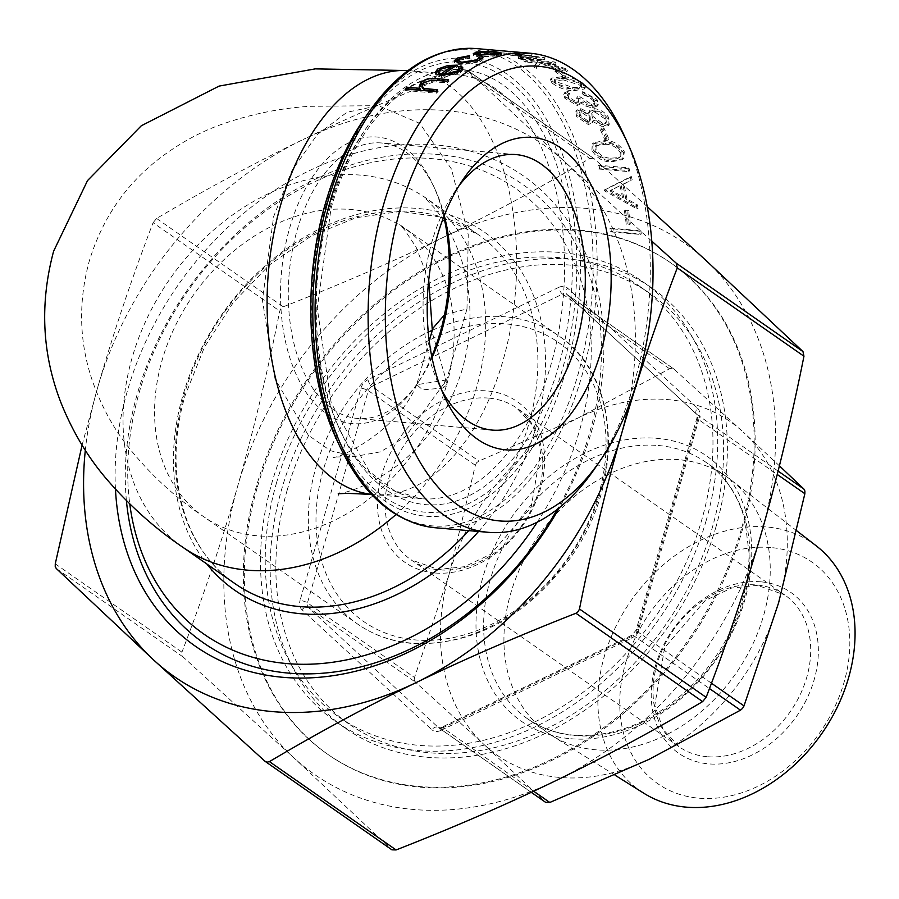 <?xml version="1.0" encoding="UTF-8"?>
<svg xmlns="http://www.w3.org/2000/svg" width="899" height="899" viewBox="0 0 899 899"><rect width="100%" height="100%" fill="white"/><g stroke="black" fill="none" stroke-linecap="round" stroke-linejoin="round"><path stroke-width="0.67" stroke-dasharray="4.5 3.37" d="M445.702 378.636L446.623 384.929L443.005 388.053L445.702 378.636L432.127 332.147L432.857 328.337M444.477 314.852L466.986 308.908L468.233 234.617L451.455 169.046L419.709 123.354L378.378 105.655L346.958 112.285L317.246 134.569L292.018 170.462L273.622 216.67L262.429 300.154L275.015 378.985L308.413 435.33L330.607 450.759L354.903 456.456L380.524 451.815L405.258 436.925L446.623 379.929L466.986 308.908M678.678 459.67A156.224 120.354 -55.1 0 0 521.982 563.965A156.224 120.354 -55.1 0 0 547.727 732.865A156.224 120.354 -55.1 0 0 551.514 735.371A156.224 120.354 -55.1 0 0 595.498 749.777A156.224 120.354 -55.1 0 0 750.912 648.112A156.224 120.354 -55.1 0 0 730.112 479.279A156.224 120.354 -55.1 0 0 726.448 476.594A156.224 120.354 -55.1 0 0 678.678 459.67M816.314 545.907A150.875 116.241 -55.1 0 0 766.633 526.971A150.875 116.241 -55.1 0 0 614.084 630.244A150.875 116.241 -55.1 0 0 643.819 793.233M770.713 547.536A134.974 103.981 -55.1 0 0 625.49 663.44A134.974 103.981 -55.1 0 0 698.849 798.177A134.974 103.981 -55.1 0 0 844.071 682.274A134.974 103.981 -55.1 0 0 770.713 547.536M257.103 488.033A299.648 230.852 -55.1 0 0 328.326 754.722A299.648 230.852 -55.1 0 0 742.372 529.837A299.648 230.852 -55.1 0 0 671.148 263.149A299.648 230.852 -55.1 0 0 257.103 488.033M741.394 529.163A299.648 230.852 124.9 0 1 327.36 754.047A299.648 230.852 124.9 0 1 256.136 487.348A299.648 230.852 124.9 0 1 670.171 262.474A299.648 230.852 124.9 0 1 741.394 529.163M715.941 526.971A268.205 206.624 124.9 0 1 345.34 728.246A268.205 206.624 124.9 0 1 281.601 489.55A268.205 206.624 124.9 0 1 652.191 288.264A268.205 206.624 124.9 0 1 715.941 526.971M706.266 520.229A268.205 206.624 124.9 0 1 335.675 721.504A268.205 206.624 124.9 0 1 271.925 482.797A268.205 206.624 124.9 0 1 642.515 281.522A268.205 206.624 124.9 0 1 706.266 520.229M276.42 483.19A262.654 202.354 124.9 0 1 639.346 286.073A262.654 202.354 124.9 0 1 701.771 519.836A262.654 202.354 124.9 0 1 338.844 716.952A262.654 202.354 124.9 0 1 276.42 483.19M287.051 490.607A262.654 202.354 124.9 0 1 649.977 293.49A262.654 202.354 124.9 0 1 712.413 527.264A262.654 202.354 124.9 0 1 349.486 724.369A262.654 202.354 124.9 0 1 287.051 490.607M537.231 522.162A271.903 209.478 -55.1 0 0 579.641 430.093A271.903 209.478 -55.1 0 0 431.868 158.651A271.903 209.478 -55.1 0 0 139.311 392.144A271.903 209.478 -55.1 0 0 129.759 503.957M126.411 500.676A279.308 215.176 124.9 0 1 137.187 394.335A279.308 215.176 124.9 0 1 437.712 154.482A279.308 215.176 124.9 0 1 589.508 433.307A279.308 215.176 124.9 0 1 557.279 509.34M115.465 489.225A286.702 220.873 124.9 0 1 127.332 391.121A286.702 220.873 124.9 0 1 435.813 144.919A286.702 220.873 124.9 0 1 591.632 431.127A286.702 220.873 124.9 0 1 559.414 507.654M441.499 389.761A138.266 80.562 -85.1 0 1 438.386 383.412A138.266 80.562 -85.1 0 1 431.891 241.91A138.266 80.562 -85.1 0 1 454.928 191.341A138.266 80.562 -85.1 0 1 459.086 185.621M594.868 468.413A240.46 140.109 94.9 0 0 634.941 380.457A240.46 140.109 94.9 0 0 623.659 134.367M444.275 215.546A138.266 80.562 94.9 0 0 435.217 189.644A138.266 80.562 94.9 0 0 381.277 142.963A138.266 80.562 94.9 0 0 297.097 230.29A138.266 80.562 94.9 0 0 357.532 418.473A138.266 80.562 94.9 0 0 418.664 381.715A138.266 80.562 94.9 0 0 432.026 357.735M431.767 356.498A143.818 83.798 -85.1 0 1 416.158 385.379A143.818 83.798 -85.1 0 1 310.897 398.909A143.818 83.798 -85.1 0 1 289.703 227.885A143.818 83.798 -85.1 0 1 433.363 185.599A143.818 83.798 -85.1 0 1 443.814 216.738M589.778 158.438L594.273 158.831L467.604 70.493L463.109 70.1L589.778 158.438C540.94 187.408 492.124 213.715 443.319 237.358A323.696 249.383 124.9 0 1 705.423 259.935A323.696 249.383 124.9 0 1 761.835 531.523A323.696 249.383 124.9 0 1 556.144 780.512A323.696 249.383 124.9 0 1 294.04 757.936A323.696 249.383 124.9 0 1 237.628 486.348A323.696 249.383 124.9 0 1 443.319 237.358C394.481 260.968 341.137 284.118 283.264 306.795L280.982 308.469L279.746 311.065C267.228 373.579 253.192 432.014 237.628 486.348C222.042 540.67 203.477 595.936 181.935 652.168L181.688 654.719L182.902 656.821L294.04 757.936L391.604 849.566L264.935 761.228M414.27 680.071L415.473 682.172L484.583 745.046A203.466 156.752 124.9 0 1 449.118 574.337L414.506 677.52L414.27 680.071M476.594 462.727L475.357 465.322L449.118 574.337A203.466 156.752 124.9 0 1 578.417 417.833L478.886 461.052L476.594 462.727M778.107 471.076L696.837 414.405L567.011 294.49L674.059 369.152L671.901 368.197L669.564 368.759L578.417 417.833A203.466 156.752 124.9 0 1 743.158 432.026L673.666 368.837L566.651 294.209A5.551 4.27 124.9 0 1 567.011 294.49A5.551 3.517 -47.3 0 1 566.775 294.299A5.551 3.517 -47.3 0 1 565.988 291.815A5.551 3.517 -47.3 0 1 567.629 288.197L697.467 408.112A5.551 3.517 132.7 0 0 695.826 411.72A5.551 3.517 132.7 0 0 696.601 414.203A5.551 3.517 132.7 0 0 696.837 414.405A5.551 4.27 124.9 0 1 697.95 416.428A5.551 4.27 124.9 0 1 697.815 419.058A5.551 1.438 16 0 1 696.972 417.911A5.551 1.438 16 0 1 697.073 417.743A5.551 1.438 16 0 1 699.4 417.417L638.56 629.615A5.551 1.438 -164 0 0 636.222 629.929A5.551 1.438 -164 0 0 636.121 630.109A5.551 1.438 -164 0 0 636.964 631.255A5.551 4.27 124.9 0 1 635.627 633.773A5.551 4.27 124.9 0 1 633.435 635.526A5.551 2.079 64.2 0 0 631.986 635.177A5.551 2.079 64.2 0 0 631.671 635.458A5.551 2.079 64.2 0 0 631.503 638.155L440.825 730.438A5.551 2.079 -115.8 0 1 440.993 727.74A5.551 2.079 -115.8 0 1 441.308 727.471A5.551 2.079 -115.8 0 1 442.757 727.808A5.551 4.27 124.9 0 1 440.308 728.302A5.551 4.27 124.9 0 1 438.611 727.707A5.551 4.27 124.9 0 1 438.262 727.426A5.551 3.517 132.7 0 0 435.183 727.246A5.551 3.517 132.7 0 0 431.835 729.673L301.997 609.758A5.551 3.517 -47.3 0 1 305.345 607.331A5.551 3.517 -47.3 0 1 308.424 607.522A5.551 4.27 124.9 0 1 307.323 605.488A5.551 4.27 124.9 0 1 307.458 602.858A5.551 1.438 -164 0 0 304.098 601.319A5.551 1.438 -164 0 0 300.064 600.453L360.915 388.256A5.551 1.438 16 0 1 364.938 389.121A5.551 1.438 16 0 1 368.309 390.66A5.551 4.27 124.9 0 1 369.646 388.143A5.551 4.27 124.9 0 1 371.838 386.39A5.551 2.079 -115.8 0 1 369.5 383.603A5.551 2.079 -115.8 0 1 367.961 379.715L558.65 287.422A5.551 2.079 64.2 0 0 560.178 291.31A5.551 2.079 64.2 0 0 562.516 294.108A5.551 4.27 124.9 0 1 564.954 293.613A5.551 4.27 124.9 0 1 566.651 294.209L696.601 414.203L696.972 417.911L636.121 630.109L631.986 635.177L441.308 727.471L438.611 727.707L531.275 792.334M153.077 222.727L156.595 218.457C205.433 189.487 254.26 163.18 303.064 139.536A323.696 249.383 -55.1 0 0 97.373 388.537C112.971 334.214 131.535 278.948 153.077 222.727L279.746 311.065M508.463 52.985A240.46 140.109 94.9 0 1 508.733 53.063L536.501 56.94L518.734 56.704A240.46 140.109 94.9 0 1 520.6 57.536L545.03 57.794A240.46 140.109 94.9 0 0 544.76 57.693L515.588 53.614L532.084 53.985A240.46 140.109 94.9 0 0 531.803 53.929L496.192 50.389A240.46 140.109 94.9 0 1 498.17 50.67L524.297 53.333L508.463 52.985L508.182 54.805L524.061 55.165L497.967 52.513A238.606 139.03 94.9 0 0 496.001 52.221L531.579 55.76A238.606 139.03 94.9 0 1 531.848 55.817L515.307 55.435L544.434 59.491A238.606 139.03 94.9 0 1 544.693 59.592L520.229 59.323A238.606 139.03 94.9 0 0 518.375 58.491L536.175 58.75L508.452 54.884A238.606 139.03 94.9 0 0 508.182 54.805M534.276 65.256A240.46 140.109 94.9 0 1 536.759 66.964L540.557 62.009L567.449 70.088A240.46 140.109 94.9 0 0 565.145 68.448L541.546 61.593L555.998 62.84A240.46 140.109 94.9 0 0 554.2 61.885L524.241 59.312A240.46 140.109 94.9 0 1 526.05 60.255L537.456 61.244L533.804 66.975L537.029 63.009L525.623 62.02A238.606 139.03 94.9 0 0 523.836 61.076L553.795 63.66A238.606 139.03 94.9 0 1 555.582 64.604L541.131 63.357L564.662 70.167A238.606 139.03 94.9 0 1 566.943 71.796L540.13 63.762L536.254 68.684A238.606 139.03 94.9 0 0 533.804 66.975M555.503 69.774A240.46 140.109 94.9 0 1 562.729 75.64L565.808 75.909A240.46 140.109 94.9 0 0 558.571 70.032L555.503 69.774L554.986 71.471L558.054 71.74A238.606 139.03 94.9 0 1 565.235 77.561L562.167 77.303A238.606 139.03 94.9 0 0 554.986 71.471M552.514 81.236C558.875 86.203 566.134 88.866 574.27 89.203L585.305 87.349L584.002 83.944C577.607 79.337 570.348 76.932 562.246 76.741L551.143 78.123L552.514 81.236L551.885 82.832C558.212 87.765 565.449 90.406 573.596 90.754L584.665 88.911L583.372 85.551C576.989 80.966 569.752 78.584 561.661 78.393L550.536 79.764L551.885 82.832M582.687 91.608A240.46 140.109 94.9 0 1 584.193 93.462L589.632 95.463L593.969 99.216L595.026 103.16L591.666 104.408L580.439 96.957L577.372 96.699L578.787 101.194L576.551 101.992L568.662 97.081L567.82 94.249L569.854 92.979A240.46 140.109 94.9 0 0 568.359 91.114L564.493 92.844L565.572 96.789L577.956 104.07L582.305 101.913L586.553 104.621L592.789 106.475L598.251 104.565L597.015 99.441L582.687 91.608L582.001 93.148L596.295 100.924L597.509 105.981L598.251 104.565M568.359 91.114L567.662 92.642L563.774 94.373L564.842 98.272L577.192 105.498L581.552 103.363L581.305 104.115L582.305 101.913L581.552 103.363L585.788 106.06L592.025 107.902L597.509 105.981M604.016 125.838L609.623 123.804L608.353 125.646L607.971 119.118C604.87 114.083 600.139 111.06 593.789 110.049L589.07 111.701L588.497 114.106L580.001 110.015L575.877 111.577L576.574 116.555L588.249 124.523L592.014 123.185L592.587 121.365L603.162 127.107L608.353 125.646L609.207 124.354L608.792 117.769C605.656 112.701 600.925 109.656 594.576 108.644L589.868 110.285L589.294 112.735L580.788 108.622L576.675 110.184L577.383 115.207L589.103 123.242L592.846 121.904L593.419 120.061L604.016 125.838L603.162 127.107M600.88 127.872A240.46 140.109 94.9 0 1 605.735 138.558L608.814 138.828A240.46 140.109 94.9 0 0 603.948 128.141L600.88 127.872L600.015 129.13L603.083 129.389A238.606 139.03 94.9 0 1 607.915 139.997L604.836 139.727A238.606 139.03 94.9 0 0 600.015 129.13M592.823 149.054C597.43 156.932 603.892 160.887 612.185 160.932L623.468 158.561L624.311 151.762C619.58 144.188 613.062 140.469 604.757 140.592L593.273 142.829L592.823 149.054L591.879 150.133C596.475 157.943 602.914 161.876 611.219 161.932L622.535 159.561L623.367 152.841C618.647 145.323 612.129 141.626 603.847 141.75L592.34 143.975L591.879 150.133M598.925 165.259A240.46 140.109 94.9 0 1 599.757 168.102L629.716 170.675A240.46 140.109 94.9 0 0 628.884 167.832L598.925 165.259L597.947 166.214L627.907 168.787A238.606 139.03 94.9 0 1 628.727 171.619L598.779 169.034A238.606 139.03 94.9 0 0 597.947 166.214M632.132 179.62A240.46 140.109 94.9 0 0 631.3 176.44L605.072 189.487A240.46 140.109 94.9 0 1 605.162 189.914L638.043 208.231A240.46 140.109 94.9 0 0 637.481 204.871L626.974 198.982A240.46 140.109 94.9 0 0 623.749 183.778L631.132 180.485A238.606 139.03 94.9 0 0 630.311 177.328L631.3 176.44M625.479 210.22A240.46 140.109 94.9 0 1 627.277 223.716L630.345 223.975A240.46 140.109 94.9 0 0 628.547 210.478L625.479 210.22L624.423 210.838L627.491 211.096A238.606 139.03 94.9 0 1 629.278 224.492L626.21 224.233A238.606 139.03 94.9 0 0 624.423 210.838M611.005 228.189A240.46 140.109 94.9 0 1 611.309 231.391L641.257 233.976A240.46 140.109 94.9 0 0 640.965 230.762L611.005 228.189L609.938 228.661L639.886 231.234A238.606 139.03 94.9 0 1 640.189 234.414L610.23 231.841A238.606 139.03 94.9 0 0 609.938 228.661M82.079 445.162L97.373 388.537A323.696 249.383 -55.1 0 0 85.315 450.287M779.411 465.839L743.158 432.026A203.466 156.752 124.9 0 1 778.624 602.735A203.466 156.752 124.9 0 1 649.336 759.239A203.466 156.752 124.9 0 1 484.583 745.046L545.311 802.077L438.262 727.426L308.424 607.522L415.473 682.172M647.246 206.68L593.891 158.516L467.289 70.234L565.168 162.123A323.696 249.383 -55.1 0 0 303.064 139.536C351.891 115.926 405.247 92.777 463.109 70.1M628.086 407.472A323.696 249.383 -55.1 0 0 565.168 162.123L651.809 241.168M446.623 379.929L416.72 384.716L422.687 389.84L443.005 388.053M420.417 89.878L419.451 87.664M424.71 81.966L433.711 80.123M446.882 81.112L448.972 81.292A238.606 139.03 94.9 0 0 447.185 82.832L431.711 81.708L423.676 84.72L422.339 88.001M448.567 79.651L448.972 81.292M446.769 81.213L447.185 82.832M431.284 80.078L431.711 81.708M423.227 83.135L423.676 84.72M436.341 91.249L438.173 91.406A238.606 139.03 94.9 0 0 436.464 93.193L405.741 90.552L405.235 89.001M437.689 89.855L438.173 91.406M435.959 91.653L436.464 93.193M407.067 89.158A238.606 139.03 94.9 0 0 405.741 90.552M611.309 231.391L610.23 231.841M641.257 233.976L640.189 234.414M640.965 230.762L639.886 231.234M627.277 223.716L626.21 224.233M630.345 223.975L629.278 224.492M628.547 210.478L627.491 211.096M605.162 189.914L604.139 190.678L636.998 208.871A238.606 139.03 94.9 0 0 636.436 205.534L625.94 199.69A238.606 139.03 94.9 0 0 622.737 184.598L623.749 183.778M622.737 184.598L631.132 180.485M625.94 199.69L626.974 198.982M636.436 205.534L637.481 204.871M636.998 208.871L638.043 208.231M604.139 190.678A238.606 139.03 94.9 0 0 604.049 190.251L605.072 189.487M630.311 177.328L604.049 190.251M620.04 185.936A238.606 139.03 94.9 0 1 622.558 197.836L609.927 190.936L621.063 185.115A240.46 140.109 94.9 0 1 623.591 197.106L610.949 190.172L621.063 185.115M622.558 197.836L623.591 197.106M609.927 190.936L610.949 190.172M599.757 168.102L598.779 169.034M629.716 170.675L628.727 171.619M628.884 167.832L627.907 168.787M612.185 160.932L611.219 161.932M624.311 151.762L623.367 152.841M604.757 140.592L603.847 141.75M604.881 144.323C611.331 144.098 616.478 146.874 620.332 152.673L619.759 157.314L617.456 158.673L610.309 159.179C603.881 159.247 598.779 156.347 594.981 150.481L595.419 145.975L604.881 144.323L605.802 143.188C612.241 142.952 617.399 145.75 621.265 151.594L620.703 156.291L618.411 157.64L611.264 158.157C604.847 158.224 599.734 155.313 595.925 149.403L596.352 144.84L605.802 143.188M620.332 152.673L621.265 151.594M617.456 158.673L618.411 157.64M610.309 159.179L611.264 158.157M594.981 150.481L595.925 149.403M605.735 138.558L604.836 139.727M608.814 138.828L607.915 139.997M603.948 128.141L603.083 129.389M608.792 117.769L607.971 119.118M594.576 108.644L593.789 110.049M589.294 112.735L588.497 114.106M580.788 108.622L580.001 110.015M577.383 115.207L576.574 116.555M589.103 123.242L588.249 124.523M593.419 120.061L592.587 121.365M592.329 117.926L591.722 113.532L595.217 112.206L604.915 118.87L605.521 123.41L602.015 124.747L592.329 117.926L593.149 116.589L592.531 112.139L596.015 110.813L605.735 117.533L606.353 122.129L602.858 123.455L593.149 116.589M579.574 116.69L579.023 113.06L581.372 112.184L589.227 117.612L589.587 121.129L586.935 122.174L579.574 116.69L580.383 115.353L579.833 111.678L582.17 110.802L590.036 116.263L590.407 119.825L587.777 120.871L580.383 115.353M581.372 112.184L582.17 110.802M589.227 117.612L590.036 116.263M586.935 122.174L587.777 120.871M595.217 112.206L596.015 110.813M604.915 118.87L605.735 117.533M602.015 124.747L602.858 123.455M565.572 96.789L564.842 98.272M577.956 104.07L577.192 105.498M586.553 104.621L585.788 106.06M592.789 106.475L592.025 107.902M597.015 99.441L596.295 100.924M584.193 93.462L583.496 94.991A238.606 139.03 94.9 0 0 582.001 93.148M583.496 94.991L588.924 96.98L593.239 100.699L594.284 104.599L590.901 105.846L579.72 98.452L576.641 98.193L578.046 102.632L575.798 103.441L567.932 98.564L567.1 95.766L569.146 94.496A238.606 139.03 94.9 0 0 567.662 92.642M589.632 95.463L588.924 96.98M593.969 99.216L593.239 100.699M591.666 104.408L590.901 105.846M580.439 96.957L579.72 98.452M577.372 96.699L576.641 98.193M576.551 101.992L575.798 103.441M568.662 97.081L567.932 98.564M569.854 92.979L569.146 94.496M574.27 89.203L573.596 90.754M584.002 83.944L583.372 85.551M562.246 76.741L561.661 78.393M563.28 79.899L580.361 85.338L581.226 87.686L578.945 88.911L572.056 88.99L555.009 83.157L554.11 80.899L563.28 79.899L563.864 78.258L580.979 83.742L581.867 86.113L579.597 87.338L572.719 87.428L555.638 81.551L554.728 79.269L563.864 78.258M580.361 85.338L580.979 83.742M578.945 88.911L579.597 87.338M572.056 88.99L572.719 87.428M555.009 83.157L555.638 81.551M562.729 75.64L562.167 77.303M565.808 75.909L565.235 77.561M558.571 70.032L558.054 71.74M526.05 60.255L525.623 62.02M537.456 61.244L537.029 63.009M536.759 66.964L536.254 68.684M540.557 62.009L540.13 63.762M567.449 70.088L566.943 71.796M565.145 68.448L564.662 70.167M541.546 61.593L541.131 63.357M555.998 62.84L555.582 64.604M554.2 61.885L553.795 63.66M524.241 59.312L523.836 61.076M498.17 50.67L497.967 52.513M524.297 53.333L524.061 55.165M508.733 53.063L508.452 54.884M536.501 56.94L536.175 58.75M518.734 56.704L518.375 58.491M520.6 57.536L520.229 59.323M545.03 57.794L544.693 59.592M544.76 57.693L544.434 59.491M515.588 53.614L515.307 55.435M532.084 53.985L531.848 55.817M531.803 53.929L531.579 55.76M496.192 50.389L496.001 52.221M485.662 51.367L485.64 53.21L498.113 53.884M495.619 51.782L495.585 53.625M498.866 53.985L501.451 54.861L498.709 55.862L479.302 56.952L473.694 55.659L474.515 54.311M498.687 54.03L498.709 55.862M479.212 55.142L479.302 56.952M473.616 53.839L473.694 55.659M476.054 53.906L485.64 53.21M478.74 54.142L476.74 55.086L481.246 56.39L496.012 55.626L498.113 54.817L493.663 53.85L478.74 54.142L478.706 52.311M481.246 56.39L481.179 54.569M496.012 55.626L495.99 53.794M493.663 53.85L493.686 52.007M469.402 56.367L469.536 58.177L460.018 60.109L457.67 62.222M459.85 58.323L460.018 60.109M458.254 63.042L461.974 64.009L477.313 61.593L479.527 60.166M461.895 63.38L461.974 64.009M477.257 61.02L477.313 61.593M479.661 59.716L479.594 58.929M479.01 57.199L479.133 58.997M482.358 58.637L483.1 59.446L479.976 61.84L460.322 65.031L454.445 62.615L454.703 61.683M479.796 60.053L479.976 61.84M460.086 63.278L460.322 65.031M457.467 59.817L469.739 57.48L469.536 58.177M469.626 55.682L469.739 57.48M462.625 68.594L463.052 69.392L460.457 72.785L441.69 77.381L436.082 75.415L435.487 73.46M460.131 71.077L460.457 72.785M441.308 75.73L441.69 77.381M435.723 73.752L436.082 75.415M439.735 69.684L448.241 67.211L452.781 66.784M447.96 65.481L448.241 67.211M454.568 66.751L457.501 66.886A238.606 139.03 94.9 0 0 444.027 75.999L457.984 72.381M457.231 65.144L457.501 66.886M459.614 69.942L458.49 68.661L459.344 68.391M458.209 66.931L458.49 68.661M452.939 67.773L440.622 70.965L438.813 73.898M440.296 69.268L440.622 70.965M371.422 494.36A212.715 123.938 94.9 0 0 373.602 494.585A212.715 123.938 94.9 0 0 503.103 360.229A212.715 123.938 94.9 0 0 410.124 70.729A212.715 123.938 94.9 0 0 407.932 70.572M182.666 547.143A212.715 163.876 124.9 0 1 132.108 357.824A212.715 163.876 124.9 0 1 360.982 175.159A212.715 163.876 124.9 0 1 426.025 198.196A212.715 163.876 124.9 0 1 476.582 387.514A212.715 163.876 124.9 0 1 395.998 514.498M446.623 384.929A175.721 135.378 -55.1 0 0 404.865 228.537A175.721 135.378 -55.1 0 0 351.127 209.512A175.721 135.378 -55.1 0 0 162.056 360.409A175.721 135.378 -55.1 0 0 203.826 516.801A175.721 135.378 -55.1 0 0 257.563 535.826A175.721 135.378 -55.1 0 0 446.623 384.929M429.138 340.283A170.169 131.097 -55.1 0 0 316.156 512.61A170.169 131.097 -55.1 0 0 415.731 639.953A170.169 131.097 -55.1 0 0 598.835 493.821A170.169 131.097 -55.1 0 0 506.351 323.943A170.169 131.097 -55.1 0 0 429.486 340.114M432.307 330.27A175.721 135.378 124.9 0 1 504.923 316.774A175.721 135.378 124.9 0 1 558.661 335.799A175.721 135.378 124.9 0 1 587.62 525.78A175.721 135.378 124.9 0 1 411.36 643.088A175.721 135.378 124.9 0 1 357.622 624.063A175.721 135.378 124.9 0 1 313.684 475.886A175.721 135.378 124.9 0 1 428.25 332.147M707.255 756.711A92.485 71.246 124.9 0 1 678.981 746.698A92.485 71.246 124.9 0 1 663.732 646.707A92.485 71.246 124.9 0 1 756.509 584.957A92.485 71.246 124.9 0 1 784.782 594.981A92.485 71.246 124.9 0 1 800.031 694.961A92.485 71.246 124.9 0 1 707.255 756.711M760.88 581.833A98.036 75.527 -55.1 0 0 655.405 666.013A98.036 75.527 -55.1 0 0 708.682 763.88A98.036 75.527 -55.1 0 0 814.168 679.7A98.036 75.527 -55.1 0 0 760.88 581.833M488.573 398.1A92.485 71.246 -55.1 0 0 395.796 459.85A92.485 71.246 -55.1 0 0 411.045 559.83A92.485 71.246 -55.1 0 0 439.319 569.842A92.485 71.246 -55.1 0 0 532.096 508.104A92.485 71.246 -55.1 0 0 516.846 408.112A92.485 71.246 -55.1 0 0 488.573 398.1M434.936 572.978A98.036 75.527 124.9 0 1 381.659 475.11A98.036 75.527 124.9 0 1 487.146 390.93A98.036 75.527 124.9 0 1 540.423 488.786A98.036 75.527 124.9 0 1 434.936 572.978M570.809 738.742A161.764 124.624 -55.1 0 0 744.855 599.824A161.764 124.624 -55.1 0 0 656.944 438.33A161.764 124.624 -55.1 0 0 482.887 577.248A161.764 124.624 -55.1 0 0 570.809 738.742M658.371 445.511A156.224 120.354 124.9 0 1 706.142 462.423A156.224 120.354 124.9 0 1 731.887 631.323A156.224 120.354 124.9 0 1 575.18 735.607A156.224 120.354 124.9 0 1 527.41 718.694A156.224 120.354 124.9 0 1 501.664 549.795A156.224 120.354 124.9 0 1 658.371 445.511M182.902 656.821L56.232 568.483M711.469 683.218L636.964 631.255L697.815 419.058L777.242 474.458M533.669 791.21L442.757 727.808L633.435 635.526L709.468 688.544M475.357 465.322L368.309 390.66L307.458 602.858L414.506 677.52M669.564 368.759L562.516 294.108L371.838 386.39L478.886 461.052M338.238 493.742C335.372 494.371 364.488 491.348 400.122 463.3C429.823 439.33 450.635 407.719 462.569 368.466C473.099 329.551 472.38 292.254 460.412 256.586C452.849 235.796 444.241 219.671 434.599 208.197L423.519 196.353L478.257 234.617L441.993 217.198L400.415 211.422L355.982 217.727L311.459 235.853L269.655 264.733L233.234 302.581L204.478 347.07L185.183 395.403C162.438 471.997 183.34 548.884 234.897 583.575A212.715 163.876 124.9 0 1 184.34 394.256A212.715 163.876 124.9 0 1 413.214 211.591A212.715 163.876 124.9 0 1 478.257 234.617A212.715 163.876 124.9 0 1 528.814 423.935A212.715 163.876 124.9 0 1 468.806 530.635M478.526 531.478A218.266 168.147 -55.1 0 0 536.209 426.351A218.266 168.147 -55.1 0 0 417.586 208.456A218.266 168.147 -55.1 0 0 182.744 395.897A218.266 168.147 -55.1 0 0 206.894 564.044M328.562 209.209A212.715 123.938 94.9 0 0 421.53 498.72A212.715 123.938 94.9 0 0 551.031 364.365A212.715 123.938 94.9 0 0 458.052 74.853A212.715 123.938 94.9 0 0 328.562 209.209M330.147 207.568A218.266 127.175 -85.1 0 1 502.395 84.517A218.266 127.175 -85.1 0 1 558.425 366.77A218.266 127.175 -85.1 0 1 386.177 489.831A218.266 127.175 -85.1 0 1 330.147 207.568M326.191 204.815A225.829 131.58 94.9 0 0 384.165 496.855A225.829 131.58 94.9 0 0 562.381 369.534A225.829 131.58 94.9 0 0 504.418 77.483A225.829 131.58 94.9 0 0 326.191 204.815M363.735 119.466A229.751 133.872 -85.1 0 1 531.905 97.856A229.751 133.872 -85.1 0 1 565.752 371.073A229.751 133.872 -85.1 0 1 336.237 438.633M339.271 445.241A238.831 139.154 94.9 0 0 577.855 375.018A238.831 139.154 94.9 0 0 542.659 91.001A238.831 139.154 94.9 0 0 367.86 113.465M476.773 48.625A240.46 140.109 -85.1 0 1 581.878 375.894A240.46 140.109 -85.1 0 1 435.487 527.769M156.595 218.457L283.264 306.795M55.266 563.819L181.935 652.168M697.467 408.112A11.103 8.552 124.9 0 1 699.4 417.417M558.65 287.422A11.103 8.552 124.9 0 1 567.629 288.197M638.56 629.615A11.103 8.552 124.9 0 1 631.503 638.155M360.915 388.256A11.103 8.552 124.9 0 1 367.961 379.715M440.825 730.438A11.103 8.552 124.9 0 1 431.835 729.673M301.997 609.758A11.103 8.552 124.9 0 1 300.064 600.453M436.476 80.326L436.892 81.955M407.977 70.549L458.052 74.853C409.483 68.897 354.217 124.534 330.989 208.714L317.268 308.233L331.192 402.954L369.253 471.402L394.369 490.663L421.53 498.72L371.467 494.405M432.127 332.147L432.318 330.236M428.733 280.027L416.068 247.056L404.685 230.043L399.662 224.626L558.661 335.799C620.726 376.232 625.255 483.707 569.281 559.436C525.23 617.692 472.93 645.696 412.36 643.459C391.93 641.65 373.692 635.177 357.622 624.063L203.826 516.801C175.013 497.462 149.504 473.784 127.321 445.769C112.499 426.767 100.789 404.898 92.17 380.176C79.179 341.721 78.179 302.131 89.181 261.407C101.497 220.862 123.444 187.722 155.01 161.966C175.676 145.447 197.454 133.074 220.334 124.837C249.855 114.353 279.69 108.183 309.829 106.318L378.378 105.655M678.981 746.698L663.136 729.415L654.798 705.31L664.642 647.662L705.243 600.442L731.494 588.092L757.509 585.339L784.782 594.981L516.846 408.112L532.691 425.384L541.029 449.5L531.185 507.148L490.584 554.368L464.334 566.718L438.319 569.472L411.045 559.83L678.981 746.698M547.727 732.865L527.41 718.694C541.029 728.145 556.616 733.663 574.18 735.236C619.591 737.708 661.45 718.391 699.782 677.295C732.033 639.639 748.474 598.397 749.114 553.57L745.001 520.69C738.281 495.405 725.324 475.976 706.142 462.423L726.448 476.594M615.028 775.185L551.514 735.371M327.36 754.047L328.326 754.722M335.675 721.504L345.34 728.246M639.346 286.073L649.977 293.49M454.928 191.341L463.322 179.126M516.071 154.583L381.277 142.963M435.217 189.644L433.363 185.599M418.664 381.715L416.158 385.379M492.326 430.093L357.532 418.473M438.386 383.412L444.556 396.886M338.844 716.952L349.486 724.369M642.515 281.522L652.191 288.264M670.171 262.474L671.148 263.149M416.72 384.716C396.122 434.554 333.529 460.648 332.99 457.119L354.903 456.445M419.586 88.439L419.114 86.9M622.535 159.561L623.468 158.561M593.273 142.829L592.34 143.975M619.759 157.314L620.703 156.291M595.419 145.975L596.352 144.84M589.07 111.701L589.868 110.285M575.877 111.577L576.675 110.184M592.014 123.185L592.846 121.904M589.587 121.129L590.407 119.825M579.023 113.06L579.821 111.678M605.521 123.41L606.353 122.129M591.722 113.532L592.531 112.139M563.774 94.373L564.493 92.844M594.284 104.599L595.026 103.16M578.046 102.632L578.787 101.194M567.1 95.766L567.82 94.249M584.665 88.911L585.305 87.349M551.143 78.123L550.536 79.764M581.226 87.686L581.867 86.113M554.11 80.899L554.728 79.269M501.451 54.861L501.462 53.007M473.368 55.187L473.301 53.378M498.113 54.817L498.113 54.142M483.1 59.446L482.977 57.637M454.445 62.615L454.231 60.862M463.052 69.392L462.771 67.65M435.464 74.325L435.105 72.673M796.919 530.916L730.112 479.279M429.228 341.002L416.597 385.03"/><path stroke-width="1.35" d="M429.228 341.002L432.857 328.337L444.477 314.852M615.028 775.185L643.819 793.233A150.875 116.241 -55.1 0 0 686.297 807.145A150.875 116.241 -55.1 0 0 836.396 708.963A150.875 116.241 -55.1 0 0 816.314 545.907L796.919 530.916M601.15 350.801A156.763 91.338 94.9 0 0 578.057 164.382A156.763 91.338 94.9 0 0 463.322 179.126A156.763 91.338 94.9 0 0 437.195 236.459A156.763 91.338 94.9 0 0 444.556 396.886A156.763 91.338 94.9 0 0 601.15 350.801M459.086 185.621A138.266 80.562 -85.1 0 1 516.071 154.583A138.266 80.562 -85.1 0 1 576.506 342.755A138.266 80.562 -85.1 0 1 492.326 430.093A138.266 80.562 -85.1 0 1 441.499 389.761M399.875 210.422A228.132 132.917 -85.1 0 1 627.772 143.357A228.132 132.917 -85.1 0 1 638.47 376.827A228.132 132.917 -85.1 0 1 600.465 460.266A228.132 132.917 -85.1 0 1 433.487 481.718A228.132 132.917 -85.1 0 1 399.875 210.422M627.772 143.357L623.659 134.367A240.46 140.109 94.9 0 0 529.837 53.198A240.46 140.109 94.9 0 0 383.446 205.073A240.46 140.109 94.9 0 0 488.55 532.343A240.46 140.109 94.9 0 0 594.868 468.413L600.465 460.266M432.026 357.735A138.266 80.562 94.9 0 0 441.701 331.147A138.266 80.562 94.9 0 0 444.275 215.546M443.814 216.738A143.818 83.798 -85.1 0 1 440.117 332.787A143.818 83.798 -85.1 0 1 431.767 356.498M264.935 761.228L391.919 849.825L396.099 849.948C453.961 827.282 507.317 804.133 556.144 780.512C604.96 756.879 653.775 730.572 702.613 701.602L706.142 697.332C727.684 641.111 746.249 585.833 761.835 531.523C777.399 477.178 791.435 418.754 803.953 356.229L677.284 267.891C655.742 324.112 637.177 379.389 621.58 433.7C606.016 488.045 591.98 546.468 579.473 608.994L578.237 611.59L575.944 613.264C518.071 635.93 464.727 659.079 415.889 682.701C367.084 706.333 318.268 732.64 269.43 761.61L267.093 762.183L264.935 761.228L153.785 660.113L56.232 568.483L55.232 566.527L55.266 563.819L82.079 445.162M531.275 792.334L545.626 802.335L549.806 802.47L649.336 759.239L740.484 710.176L742.574 708.367L744.012 705.906L778.624 602.735L804.863 493.708L804.897 491.011L803.897 489.056L779.411 465.839M461.131 66.032L462.76 67.65L460.131 71.077L441.308 75.73L435.723 73.752L435.105 72.673L437.521 69.099L447.96 65.481L457.231 65.144A240.46 140.109 94.9 0 0 443.657 74.336L457.209 71.01L459.322 68.212L458.209 66.931L461.131 66.032L461.401 67.762L462.625 68.594M469.402 56.367L459.85 58.323L457.467 60.458L461.749 62.245L477.144 59.806L479.01 57.199L482.1 56.749L482.977 57.637L479.796 60.053L460.086 63.278L454.231 60.862L457.299 58.03L469.626 55.682L469.402 56.367M479.527 60.166L479.01 57.199M473.616 53.839L476.032 52.075L485.662 51.367L495.619 51.782L501.462 53.007L498.687 54.03L479.212 55.142L473.301 53.378M406.966 87.203L419.934 88.327L419.114 86.9L420.844 82.607C425.778 79.056 431.295 77.752 437.386 78.696L448.567 79.651A240.46 140.109 94.9 0 0 446.769 81.213L431.284 80.078L423.227 83.135L421.867 86.45L424.159 88.394L437.689 89.855A240.46 140.109 94.9 0 0 435.959 91.653L405.235 89.001A240.46 140.109 94.9 0 1 406.966 87.203L407.449 88.765L420.417 89.878L419.934 88.327M129.759 503.957A271.903 209.478 -55.1 0 0 294.996 664.103A271.903 209.478 -55.1 0 0 537.231 522.162M559.414 507.654A286.702 220.873 124.9 0 1 292.13 677.902A286.702 220.873 124.9 0 1 115.465 489.225M557.279 509.34A279.308 215.176 124.9 0 1 302.03 673.845A279.308 215.176 124.9 0 1 126.411 500.676M85.315 450.287A323.696 249.383 -55.1 0 0 153.785 660.113A323.696 249.383 -55.1 0 0 415.889 682.701A323.696 249.383 -55.1 0 0 621.58 433.7A323.696 249.383 -55.1 0 0 628.086 407.472M677.284 267.891L676.318 263.238L802.976 351.576L705.423 259.935L647.246 206.68M651.809 241.168L676.318 263.238M802.976 351.576L803.953 356.229M419.451 87.664L421.294 84.203L424.71 81.966M420.844 82.607L421.294 84.203M433.711 80.123L446.882 81.112M421.867 86.45L422.339 88.001L424.654 89.945L436.341 91.249M424.159 88.394L424.654 89.945M498.113 53.884L498.866 53.985M474.515 54.311L476.706 53.783M476.032 52.075L476.054 53.906M481.246 56.39L481.179 54.569L495.99 53.794L498.113 52.974L493.686 52.007L478.706 52.311L476.695 53.266L481.179 54.569M496.001 54.491L495.99 53.794M457.467 60.458L458.254 63.042M461.749 62.245L461.974 64.009M477.144 59.806L477.313 61.593M479.133 58.997L482.358 58.637M482.1 56.749L482.224 58.559M454.703 61.683L457.703 59.716M457.299 58.03L457.467 59.817M435.487 73.46L439.735 69.684M437.521 69.099L437.835 70.796M447.96 65.481L448.241 67.211M452.781 66.784L454.568 66.751M443.657 74.336L444.027 75.999M457.209 71.01L457.535 72.707M457.984 72.381L459.614 69.942L459.322 68.212M458.49 68.661L461.401 67.762M438.791 73.808L438.454 72.156L440.296 69.268L452.658 66.043L452.939 67.773A238.606 139.03 94.9 0 0 441.521 75.628L438.779 73.718M452.658 66.043A240.46 140.109 94.9 0 0 441.162 73.954L438.465 72.223L438.813 73.898M441.162 73.954L441.521 75.628M407.932 70.572A212.715 123.938 94.9 0 0 280.634 205.084A212.715 123.938 94.9 0 0 371.422 494.36M395.998 514.498A212.715 163.876 124.9 0 1 247.708 570.18A212.715 163.876 124.9 0 1 182.666 547.143L234.897 583.575A212.715 163.876 124.9 0 0 299.94 606.6A212.715 163.876 124.9 0 0 468.806 530.635M428.25 332.147A175.721 135.378 124.9 0 1 432.307 330.27M803.897 489.056L778.107 471.076M744.012 705.906L711.469 683.218M549.806 802.47L533.669 791.21M396.099 849.948L269.43 761.61M706.142 697.332L579.473 608.994M336.237 438.633A229.751 133.872 -85.1 0 1 325.46 203.5A229.751 133.872 -85.1 0 1 363.735 119.466L367.86 113.465A238.831 139.154 94.9 0 0 328.056 200.814A238.831 139.154 94.9 0 0 339.271 445.241L336.237 438.633C306.784 375.726 302.502 281.578 325.348 203.668C334.664 171.394 347.452 143.323 363.735 119.466M339.271 445.241C362.915 495.473 394.987 522.971 435.487 527.769A240.46 140.109 -85.1 0 1 330.394 200.499A240.46 140.109 -85.1 0 1 476.773 48.625L529.837 53.198M206.894 564.044A218.266 168.147 -55.1 0 0 478.526 531.478M575.944 613.264L702.613 701.602M709.468 688.544L740.484 710.176M777.242 474.458L804.863 493.708M437.386 78.696L437.802 80.326M429.767 89.17L430.261 90.732M371.467 494.405L347.587 493.349L338.238 493.742M407.977 70.549L315.257 68.875L219.098 86.09L141.289 125.77L87.518 180.598L53.614 251.203C39.489 304.042 42.107 354.993 61.492 404.044C73.055 432.419 88.035 457.377 106.453 478.92C129.242 505.407 154.639 528.151 182.666 547.143M432.318 330.236L428.733 280.027M435.487 527.769L488.55 532.343M476.773 48.625C436.049 46.411 399.752 68.032 367.86 113.465M498.113 54.817L498.113 52.974M476.74 55.086L476.695 53.266"/></g></svg>

